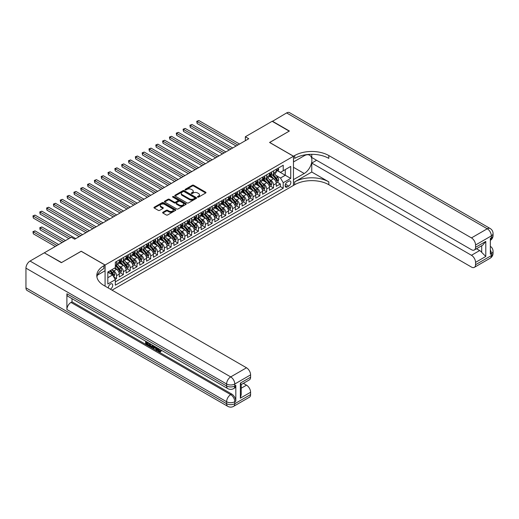 <?xml version="1.0" encoding="UTF-8"?>
<svg xmlns="http://www.w3.org/2000/svg" width="519" height="519" viewBox="0 0 519 519"><rect width="100%" height="100%" fill="white"/><g stroke="black" fill="none" stroke-linecap="round" stroke-linejoin="round"><path stroke-width="0.78" d="M197.655 197.097A0.662 0.383 0 0 0 198.595 197.097L205.712 192.984A0.947 0.545 0 0 0 205.991 192.601A0.947 0.545 0 0 0 205.712 192.212L193.652 185.251A0.947 0.545 0 0 0 192.309 185.251L185.192 189.357A0.662 0.383 0 0 0 186.133 189.902L187.054 189.37A3.03 1.752 0 0 1 191.342 189.37L192.348 189.948A3.03 1.752 0 0 1 193.237 191.187A3.03 1.752 0 0 1 192.348 192.426L191.427 192.958A0.662 0.383 0 0 0 192.361 193.496L193.282 192.964A3.03 1.752 0 0 1 197.57 192.964L198.576 193.548A3.03 1.752 0 0 1 199.465 194.781A3.03 1.752 0 0 1 198.576 196.02L197.655 196.552A0.662 0.383 0 0 0 197.655 197.097L197.655 196.552M110.333 289.167A3.088 1.784 120 0 0 110.547 289.051A3.088 1.784 120 0 0 112.565 286.332A3.088 1.784 120 0 0 112.091 283.854A3.088 1.784 120 0 0 110.547 284.01A3.088 1.784 120 0 0 108.374 288.032M162.901 212.245A0.947 0.545 0 0 0 162.622 212.634A0.947 0.545 0 0 0 162.901 213.024L166.288 214.976A0.947 0.545 0 0 0 167.624 214.976L175.532 210.409A0.947 0.545 0 0 0 175.805 210.02A0.947 0.545 0 0 0 175.532 209.637L163.472 202.676A0.947 0.545 0 0 0 162.129 202.676L154.227 207.237A0.947 0.545 0 0 0 153.948 207.626A0.947 0.545 0 0 0 154.227 208.009L158.314 210.37A0.947 0.545 0 0 0 159.651 210.37L163.037 208.417A0.947 0.545 0 0 0 163.316 208.028A0.947 0.545 0 0 0 163.037 207.645L161.007 206.471A2.537 1.466 0 0 1 160.267 205.44A2.537 1.466 0 0 1 161.831 204.09A2.537 1.466 0 0 1 164.594 204.402L172.535 208.988A2.537 1.466 0 0 1 173.275 210.02A2.537 1.466 0 0 1 171.711 211.376A2.537 1.466 0 0 1 168.947 211.058L167.624 210.292A0.947 0.545 0 0 0 166.288 210.292L162.901 212.245L162.901 213.024L166.288 211.084L166.288 210.292M81.198 251.306L61.579 262.556L44.517 252.941M81.198 251.222L105.085 265.014L293.462 156.258L293.462 185.419L112.052 290.153M44.517 252.701L71.304 237.235L74.717 239.207L248.757 138.722L245.344 136.757L272.131 121.29L289.193 131.138L269.575 142.472L293.462 156.258M187.119 202.942A0.947 0.545 0 0 0 188.462 202.942L196.364 198.381A0.947 0.545 0 0 0 196.643 197.992A0.947 0.545 0 0 0 196.364 197.609L184.303 190.648A0.947 0.545 0 0 0 182.967 190.648L175.059 195.209A0.947 0.545 0 0 0 174.786 195.598A0.947 0.545 0 0 0 175.059 195.981L187.119 202.942M173.015 197.239A0.662 0.383 0 0 1 173.69 197.33L185.938 204.402L178.043 208.962A0.947 0.545 0 0 1 176.7 208.962L164.646 201.995L168.026 200.062L168.026 199.27L164.646 201.223A0.947 0.545 0 0 0 164.367 201.612A0.947 0.545 0 0 0 164.646 201.995L164.646 201.223M168.026 200.062A0.947 0.545 0 0 1 169.369 200.062L169.369 199.27A0.947 0.545 0 0 0 168.026 199.27M169.369 199.27L174.254 202.092A0.947 0.545 0 0 0 175.597 202.092L177.842 200.801A0.947 0.545 0 0 0 178.121 200.412A0.947 0.545 0 0 0 177.842 200.023L172.749 197.084A0.662 0.383 0 0 1 173.69 196.545L185.945 203.623A0.947 0.545 0 0 1 186.224 204.006A0.947 0.545 0 0 1 185.945 204.395L185.945 203.623M115.14 279.352L116.554 278.534L113.719 276.899M112.11 269.938L113.823 270.924A3.86 2.232 60 0 1 116.554 275.654L119.286 274.077L119.286 276.958L123.379 274.59L120.272 272.799M118.935 266L120.648 266.987A3.86 2.232 60 0 1 123.379 271.716L126.111 270.139L126.111 273.013L130.204 270.652L127.097 268.861M125.76 262.056L127.473 263.049A3.86 2.232 60 0 1 130.204 267.778L132.935 266.202L132.935 269.076L137.029 266.714L133.921 264.917M132.585 258.118L134.298 259.104A3.86 2.232 60 0 1 137.029 263.834L139.76 262.257L139.76 265.138L143.854 262.77L140.746 260.979M139.41 254.174L141.123 255.166A3.86 2.232 60 0 1 143.854 259.896L146.585 258.319L146.585 261.193L150.679 258.832L147.571 257.035M146.235 250.236L147.947 251.222A3.86 2.232 60 0 1 150.679 255.951L153.41 254.375L153.41 257.255L157.504 254.887L154.396 253.097M153.06 246.298L154.772 247.284A3.86 2.232 60 0 1 157.504 252.013L160.235 250.437L160.235 253.311L164.328 250.949L161.221 249.159M159.884 242.354L161.597 243.346A3.86 2.232 60 0 1 164.328 248.076L167.06 246.499L167.06 249.373L171.153 247.012L168.046 245.215M166.709 238.416L168.422 239.402A3.86 2.232 60 0 1 171.153 244.131L173.884 242.555L173.884 245.435L177.978 243.067L174.871 241.277M173.534 234.471L175.247 235.464A3.86 2.232 60 0 1 177.978 240.193L180.709 238.617L180.709 241.491L184.803 239.129L181.702 237.332M180.359 230.533L182.072 231.526A3.86 2.232 60 0 1 184.803 236.249L187.534 234.672L187.534 237.553L191.628 235.185L188.527 233.394M187.184 226.595L188.897 227.582A3.86 2.232 60 0 1 191.628 232.311L194.359 230.734L194.359 233.608L198.453 231.247L195.352 229.456M194.009 222.651L195.721 223.644A3.86 2.232 60 0 1 198.453 228.373L201.184 226.797L201.184 229.67L205.277 227.309L202.176 225.512M200.834 218.713L202.553 219.699A3.86 2.232 60 0 1 205.277 224.429L208.009 222.852L208.009 225.733L212.102 223.365L209.001 221.574M207.658 214.769L209.378 215.761A3.86 2.232 60 0 1 212.102 220.491L214.834 218.914L214.834 221.788L218.927 219.427L215.826 217.636M214.483 210.831L216.202 211.823A3.86 2.232 60 0 1 218.927 216.546L221.658 214.976L221.658 217.85L225.752 215.482L222.651 213.692M221.308 206.893L223.027 207.879A3.86 2.232 60 0 1 225.752 212.608L228.483 211.032L228.483 213.912L232.577 211.544L229.476 209.754M228.139 202.948L229.852 203.941A3.86 2.232 60 0 1 232.577 208.67L235.308 207.094L235.308 209.968L239.408 207.606L236.301 205.809M234.964 199.011L236.677 199.997A3.86 2.232 60 0 1 239.408 204.726L242.133 203.15L242.133 206.03L246.233 203.662L243.126 201.872M241.789 195.073L243.502 196.059A3.86 2.232 60 0 1 246.233 200.788L248.958 199.212L248.958 202.086L253.058 199.724L249.95 197.934M248.614 191.128L250.327 192.121A3.86 2.232 60 0 1 253.058 196.85L255.783 195.274L255.783 198.148L259.883 195.786L256.775 193.989M255.439 187.19L257.152 188.176A3.86 2.232 60 0 1 259.883 192.906L262.608 191.329L262.608 194.21L266.708 191.842L263.6 190.051M262.264 183.246L263.976 184.239A3.86 2.232 60 0 1 266.708 188.968L269.432 187.391L269.432 190.265L273.532 187.904L273.532 185.024A3.86 2.232 -120 0 0 270.801 180.294L269.089 179.308M270.425 186.107L273.532 187.904M119.286 274.077A3.86 2.232 -120 0 0 116.554 269.348L114.504 268.167M126.111 270.139A3.86 2.232 -120 0 0 123.379 265.41L119.156 262.971M132.935 266.202A3.86 2.232 -120 0 0 130.204 261.472L125.981 259.033M139.76 262.257A3.86 2.232 -120 0 0 137.029 257.528L132.806 255.095M146.585 258.319A3.86 2.232 -120 0 0 143.854 253.59L139.63 251.151M153.41 254.375A3.86 2.232 -120 0 0 150.679 249.652L146.455 247.213M160.235 250.437A3.86 2.232 -120 0 0 157.504 245.708L153.28 243.275M167.06 246.499A3.86 2.232 -120 0 0 164.328 241.77L160.105 239.33M173.884 242.555A3.86 2.232 -120 0 0 171.153 237.825L166.936 235.392M180.709 238.617A3.86 2.232 -120 0 0 177.978 233.887L173.761 231.448M187.534 234.672A3.86 2.232 -120 0 0 184.803 229.949L180.586 227.51M194.359 230.734A3.86 2.232 -120 0 0 191.628 226.005L187.411 223.572M201.184 226.797A3.86 2.232 -120 0 0 198.453 222.067L194.236 219.628M208.009 222.852A3.86 2.232 -120 0 0 205.277 218.123L201.061 215.69M214.834 218.914A3.86 2.232 -120 0 0 212.102 214.185L207.885 211.746M221.658 214.976A3.86 2.232 -120 0 0 218.927 210.247L214.71 207.808M228.483 211.032A3.86 2.232 -120 0 0 225.752 206.303L221.535 203.87M235.308 207.094A3.86 2.232 -120 0 0 232.577 202.365L228.36 199.925M242.133 203.15A3.86 2.232 -120 0 0 239.408 198.42L235.185 195.987M248.958 199.212A3.86 2.232 -120 0 0 246.233 194.482L242.01 192.043M255.783 195.274A3.86 2.232 -120 0 0 253.058 190.544L248.835 188.105M262.608 191.329A3.86 2.232 -120 0 0 259.883 186.6L255.659 184.167M269.432 187.391A3.86 2.232 -120 0 0 266.708 182.662L262.484 180.223M288.752 181.202L287.247 182.072A2.991 1.726 120 0 0 285.294 184.706A2.991 1.726 120 0 0 285.755 187.106A2.991 1.726 120 0 0 287.247 186.957L288.752 186.087A2.991 1.726 120 0 0 290.705 183.454A2.991 1.726 120 0 0 290.244 181.053A2.991 1.726 120 0 0 288.752 181.202M105.085 286.138L105.085 265.014M107.816 277.704L112.597 274.947L115.322 279.676L115.322 285.191L283.225 188.254L283.225 182.74L280.494 178.011L275.913 175.37M115.322 279.676L107.816 284.01L107.816 272.027L115.322 267.694L115.322 262.179L283.225 165.243L283.225 170.764L290.731 166.424L290.731 178.406L283.225 182.74M120.616 261.291L120.648 261.31A3.86 2.232 60 0 0 122.581 261.505L125.306 259.928A3.86 2.232 -120 0 0 126.111 258.157L126.111 255.951M127.44 257.353L127.473 257.372A3.86 2.232 60 0 0 129.406 257.56L132.131 255.99A3.86 2.232 -120 0 0 132.935 254.219L132.935 252.013M134.265 253.408L134.298 253.434A3.86 2.232 60 0 0 136.231 253.622L138.956 252.046A3.86 2.232 -120 0 0 139.76 250.281L139.76 248.076M141.09 249.47L141.123 249.49A3.86 2.232 60 0 0 143.056 249.684L145.787 248.108A3.86 2.232 -120 0 0 146.585 246.337L146.585 244.131M147.915 245.532L147.947 245.552A3.86 2.232 60 0 0 149.881 245.74L152.612 244.164A3.86 2.232 -120 0 0 153.41 242.399L153.41 240.193M154.74 241.588L154.772 241.607A3.86 2.232 60 0 0 156.706 241.802L159.437 240.226A3.86 2.232 -120 0 0 160.235 238.461L160.235 236.249M161.565 237.65L161.597 237.67A3.86 2.232 60 0 0 163.53 237.864L166.262 236.288A3.86 2.232 -120 0 0 167.06 234.517L167.06 232.311M168.39 233.706L168.422 233.732A3.86 2.232 60 0 0 170.355 233.92L173.087 232.343A3.86 2.232 -120 0 0 173.884 230.579L173.884 228.373M175.214 229.768L175.247 229.787A3.86 2.232 60 0 0 177.18 229.982L179.911 228.405A3.86 2.232 -120 0 0 180.709 226.634L180.709 224.429M182.039 225.83L182.072 225.849A3.86 2.232 60 0 0 184.005 226.037L186.736 224.461A3.86 2.232 -120 0 0 187.534 222.696L187.534 220.491M188.864 221.885L188.897 221.911A3.86 2.232 60 0 0 190.83 222.1L193.561 220.523A3.86 2.232 -120 0 0 194.359 218.758L194.359 216.546M195.689 217.948L195.721 217.967A3.86 2.232 60 0 0 197.655 218.162L200.386 216.585A3.86 2.232 -120 0 0 201.184 214.814L201.184 212.608M202.514 214.01L202.553 214.029A3.86 2.232 60 0 0 204.48 214.217L207.211 212.641A3.86 2.232 -120 0 0 208.009 210.876L208.009 208.67M209.339 210.065L209.378 210.085A3.86 2.232 60 0 0 211.304 210.279L214.036 208.703A3.86 2.232 -120 0 0 214.834 206.932L214.834 204.726M216.163 206.127L216.202 206.147A3.86 2.232 60 0 0 218.129 206.335L220.86 204.758A3.86 2.232 -120 0 0 221.658 202.994L221.658 200.788M222.988 202.183L223.027 202.209A3.86 2.232 60 0 0 224.954 202.397L227.685 200.821A3.86 2.232 -120 0 0 228.483 199.056L228.483 196.844M229.813 198.245L229.852 198.264A3.86 2.232 60 0 0 231.779 198.459L234.51 196.883A3.86 2.232 -120 0 0 235.308 195.112L235.308 192.906M236.638 194.307L236.677 194.327A3.86 2.232 60 0 0 238.604 194.515L241.335 192.938A3.86 2.232 -120 0 0 242.133 191.174L242.133 188.968M243.463 190.363L243.502 190.382A3.86 2.232 60 0 0 245.429 190.577L248.16 189A3.86 2.232 -120 0 0 248.958 187.229L248.958 185.024M250.288 186.425L250.327 186.444A3.86 2.232 60 0 0 252.253 186.632L254.985 185.062A3.86 2.232 -120 0 0 255.783 183.291L255.783 181.086M257.113 182.48L257.152 182.506A3.86 2.232 60 0 0 259.078 182.694L261.81 181.118A3.86 2.232 -120 0 0 262.608 179.353L262.608 177.148M263.937 178.542L263.976 178.562A3.86 2.232 60 0 0 265.903 178.757L268.634 177.18A3.86 2.232 -120 0 0 269.432 175.409L269.432 173.203M115.322 281.882L280.357 186.6L280.357 183.96L276.264 186.327L276.264 183.447A3.86 2.232 -120 0 0 273.532 178.724L269.309 176.285M270.762 174.605L270.801 174.624A3.86 2.232 -120 0 0 272.728 174.812A3.86 2.232 -120 0 0 273.532 173.048L273.532 170.842M272.728 174.812L275.459 173.236A3.86 2.232 -120 0 0 276.264 171.471L276.264 169.265M116.554 261.472L116.554 263.678A3.86 2.232 60 0 1 115.756 265.443A3.86 2.232 60 0 1 115.322 265.598M115.756 265.443L118.481 263.866A3.86 2.232 -120 0 0 119.286 262.101L119.286 259.896M123.379 257.528L123.379 259.734A3.86 2.232 60 0 1 122.581 261.505M130.204 253.59L130.204 255.796A3.86 2.232 60 0 1 129.406 257.56M137.029 249.652L137.029 251.858A3.86 2.232 60 0 1 136.231 253.622M143.854 245.708L143.854 247.913A3.86 2.232 60 0 1 143.056 249.684M150.679 241.77L150.679 243.975A3.86 2.232 60 0 1 149.881 245.74M157.504 237.825L157.504 240.031A3.86 2.232 60 0 1 156.706 241.802M164.328 233.887L164.328 236.093A3.86 2.232 60 0 1 163.53 237.864M171.153 229.949L171.153 232.155A3.86 2.232 60 0 1 170.355 233.92M177.978 226.005L177.978 228.211A3.86 2.232 60 0 1 177.18 229.982M184.803 222.067L184.803 224.273A3.86 2.232 60 0 1 184.005 226.037M191.628 218.123L191.628 220.335A3.86 2.232 60 0 1 190.83 222.1M198.453 214.185L198.453 216.391A3.86 2.232 60 0 1 197.655 218.162M205.277 210.247L205.277 212.453A3.86 2.232 60 0 1 204.48 214.217M212.102 206.303L212.102 208.508A3.86 2.232 60 0 1 211.304 210.279M218.927 202.365L218.927 204.57A3.86 2.232 60 0 1 218.129 206.335M225.752 198.42L225.752 200.632A3.86 2.232 60 0 1 224.954 202.397M232.577 194.482L232.577 196.688A3.86 2.232 60 0 1 231.779 198.459M239.408 190.544L239.408 192.75A3.86 2.232 60 0 1 238.604 194.515M246.233 186.6L246.233 188.806A3.86 2.232 60 0 1 245.429 190.577M253.058 182.662L253.058 184.868A3.86 2.232 60 0 1 252.253 186.632M259.883 178.718L259.883 180.93A3.86 2.232 60 0 1 259.078 182.694M266.708 174.78L266.708 176.985A3.86 2.232 60 0 1 265.903 178.757M266.708 188.968L266.708 191.842M259.883 192.906L259.883 195.786M253.058 196.85L253.058 199.724M246.233 200.788L246.233 203.662M239.408 204.726L239.408 207.606M232.577 208.67L232.577 211.544M225.752 212.608L225.752 215.482M218.927 216.546L218.927 219.427M212.102 220.491L212.102 223.365M205.277 224.429L205.277 227.309M198.453 228.373L198.453 231.247M191.628 232.311L191.628 235.185M184.803 236.249L184.803 239.129M177.978 240.193L177.978 243.067M171.153 244.131L171.153 247.012M164.328 248.076L164.328 250.949M157.504 252.013L157.504 254.887M150.679 255.951L150.679 258.832M143.854 259.896L143.854 262.77M137.029 263.834L137.029 266.714M130.204 267.778L130.204 270.652M123.379 271.716L123.379 274.59M116.554 275.654L116.554 278.534M112.597 274.947L107.816 272.19M280.494 178.011L285.268 175.253L285.268 169.577L290.731 166.424M277.451 170.738L290.731 178.406M277.587 170.66L280.494 172.34L283.225 170.764M245.344 136.757L245.344 140.694M277.25 182.169L280.357 183.96M280.357 186.6L283.225 188.254M197.921 197.188L198.576 196.811A3.03 1.752 0 0 0 199.465 195.572L199.465 194.781M193.237 191.187L193.237 191.972A3.03 1.752 0 0 1 192.348 193.211L191.686 193.593M205.699 192.99L193.652 186.036A0.947 0.545 0 0 0 192.309 186.036L185.458 189.993M196.351 198.388L184.303 191.433A0.947 0.545 0 0 0 182.967 191.433L175.072 195.987L175.059 195.209M194.69 198.264A0.662 0.383 0 0 0 194.69 197.726L184.102 191.615A0.662 0.383 0 0 0 183.168 191.615L182.195 192.173A3.03 1.752 0 0 0 181.306 193.412A3.03 1.752 0 0 0 182.195 194.651L189.429 198.822A3.03 1.752 0 0 0 193.717 198.822L194.69 198.264L194.69 199.056A0.662 0.383 0 0 0 194.885 198.783L194.885 197.992M181.306 193.412L181.306 194.197A3.03 1.752 0 0 0 182.195 195.436L182.195 194.651M194.69 199.056L193.717 199.614A3.03 1.752 0 0 1 189.429 199.614L182.195 195.436M169.369 200.062L174.254 202.884A0.947 0.545 0 0 0 175.597 202.884L177.842 201.586A0.947 0.545 0 0 0 178.121 201.197L178.121 200.412M179.334 205.024A2.537 1.466 0 0 0 182.091 205.342A2.537 1.466 0 0 0 183.661 203.986A2.537 1.466 0 0 0 182.915 202.955L180.119 201.34A0.947 0.545 0 0 0 178.783 201.34L176.538 202.637A0.947 0.545 0 0 0 176.259 203.02A0.947 0.545 0 0 0 176.538 203.409L179.334 205.024L179.334 205.809A2.537 1.466 0 0 0 182.091 206.127A2.537 1.466 0 0 0 183.661 204.778L183.661 203.986M176.259 203.02L176.259 203.811A0.947 0.545 0 0 0 176.538 204.194L176.538 203.409M179.334 205.809L176.538 204.194M173.275 210.02L173.275 210.811A2.537 1.466 0 0 1 171.711 212.161A2.537 1.466 0 0 1 168.947 211.843L167.624 211.084A0.947 0.545 0 0 0 166.288 211.084M160.267 205.44L160.267 206.225A2.537 1.466 0 0 0 161.007 207.263L161.007 206.471M163.037 207.645L163.037 208.417L161.007 207.263M175.532 209.637L175.532 210.409L163.472 203.461A0.947 0.545 0 0 0 162.129 203.461L154.24 208.022L154.227 207.237M276.205 182.772L277.97 181.754L278.651 179.788A2.556 1.479 -120 0 0 277.652 177.381L274.532 173.774M273.909 178.971L270.347 174.845M271.885 177.77L269.815 175.377A6.131 3.536 -120 0 0 269.621 175.163M197.123 139.261L222.476 153.896L183.473 131.378L183.473 129.406L185.179 128.42L225.888 151.924M272.384 174.955L275.537 178.607A2.556 1.479 60 0 1 276.452 180.365L277.269 179.892A2.556 1.479 -120 0 0 276.355 178.134L273.241 174.52M272.566 174.897L275.959 178.815A1.304 0.753 60 0 1 276.283 179.327L277.269 179.892M278.067 168.221L278.651 169.226A2.556 1.479 60 0 1 278.119 170.355L276.822 171.108A2.556 1.479 -120 0 0 277.269 170.517L277.217 170.29M237.838 145.028L197.123 121.524L198.829 120.538L239.544 144.042M276.348 171.225L276.355 171.225A2.556 1.479 -120 0 0 276.822 171.108M276.938 170.323L277.269 170.517L276.452 170.991A2.556 1.479 60 0 1 276.264 171.354M236.132 146.014L197.123 123.496L197.123 121.524L196.746 121.31L198.829 120.538M197.123 123.496L196.746 121.31M272.339 121.407L286.598 112.934L487.257 228.782A5.793 3.341 120 0 1 490.157 228.496A5.793 5.793 0 0 1 493.05 233.511A5.793 3.341 180 0 1 491.357 235.879L475.553 245A5.793 3.341 -120 0 0 471.46 237.903L487.257 228.782A5.793 3.341 60 0 1 491.357 235.879L491.357 237.845L490.332 238.435L490.332 254.2L491.357 253.609L491.357 255.582A5.793 3.341 60 0 1 490.157 258.228L474.353 267.35A5.793 3.341 -120 0 0 475.553 264.703L491.357 255.582A5.793 3.341 0 0 0 493.05 253.214A5.793 5.793 0 0 1 490.157 258.228M272.339 121.174L289.401 131.022L269.64 142.511M293.462 179.626L304.212 173.502A10.86 6.267 120 0 0 311.303 163.933A10.86 6.267 120 0 0 309.642 155.233A10.86 6.267 120 0 0 304.212 155.765L293.527 161.934L293.527 156.219L294.688 155.551A24.134 13.929 180 0 1 328.812 155.551L471.46 237.903M293.527 179.665L293.527 185.38L294.688 184.712A24.134 13.929 180 0 1 328.812 184.712L471.46 267.064A5.793 3.341 -120 0 0 474.353 267.35M311.75 172.023L294.688 181.871A24.134 13.929 180 0 1 328.812 181.871L311.75 172.023L311.75 163.076L316.596 160.28M311.75 154.305L311.75 157.484L471.46 249.691A5.793 3.341 -120 0 0 474.353 249.976A5.793 3.341 -120 0 0 475.553 247.323L485.79 241.413L485.79 256.464L481.697 252.37L481.697 245.734M485.79 256.464L475.553 262.374L475.553 264.703M475.553 262.374A5.793 3.341 -120 0 0 471.46 255.283L479.647 250.554A5.793 3.341 60 0 1 481.697 252.37M311.75 163.076L471.46 255.283M286.598 112.934A5.793 3.341 -60 0 1 289.498 112.649L490.157 228.496M269.64 142.427L293.527 156.219M475.553 245L475.553 247.323M476.5 248.737L479.647 250.554M294.688 155.551L294.688 158.386A24.134 13.929 180 0 1 328.812 158.386L328.812 155.551M474.353 249.976L482.728 245.143L485.79 241.413M158.198 348.405L159.943 351.22M157.711 348.145L158.918 351.369L159.716 351.467L160.618 350.533L161.195 351.019L160.163 352.103L158.976 351.947L157.121 347.808M154.37 347.769L153.559 348.762L152.943 348.405L153.981 345.998M156.576 347.496L157.393 350.344L156.848 350.656L156.238 350.306L155.771 348.58L154.026 347.574L153.559 348.762M146.754 342.65L146.754 343.656L149.167 345.051L149.167 345.596L148.622 345.907L145.631 344.181L145.631 341.178M148.908 343.065L148.363 343.578L146.209 342.332L146.209 343.967L146.754 343.656M66.899 293.76L226.608 385.967A5.793 3.341 120 0 0 227.809 388.621L68.099 296.414A5.793 3.341 -60 0 1 66.899 293.76L66.899 309.525A5.793 3.341 -60 0 1 70.993 302.434L72.018 301.837L231.727 394.044A5.793 3.341 60 0 1 235.821 401.142L235.821 385.377A5.793 3.341 60 0 1 234.62 388.03L233.602 388.621A5.793 3.341 -120 0 0 234.796 385.967L235.821 385.377M72.018 301.837L72.018 298.678M153.319 345.615L152.748 347.159L150.88 347.211L149.414 346.361L149.414 343.357M61.372 262.672L81.133 251.267L105.02 265.053L103.858 265.728A24.134 13.929 -0 0 0 96.793 275.576A24.134 13.929 -0 0 0 103.858 285.431L246.506 367.783A5.793 3.341 60 0 1 250.599 374.874L234.796 383.995L234.796 385.967A5.793 3.341 -0 0 1 226.608 385.967L226.608 383.995L25.95 268.148A5.793 3.341 -60 0 1 30.044 261.057L44.31 252.818L61.372 262.672M105.02 265.053L105.02 270.769L97.475 275.128M240.362 383.113L241.212 384.391L241.212 394.518L240.362 398.164L240.362 383.113L250.599 377.203L250.599 374.874M250.599 377.203A5.793 3.341 60 0 1 249.399 379.85L241.212 384.579M25.95 287.85L226.608 403.698A5.793 3.341 120 0 0 227.809 406.351L27.15 290.504A5.793 3.341 -60 0 1 25.95 287.85L25.95 268.148M243.353 383.34L246.506 385.163A5.793 3.341 60 0 1 250.599 392.254L240.362 398.164M235.821 401.142L234.796 401.732L234.796 403.698L250.599 394.576L250.599 392.254M250.599 394.576A5.793 3.341 60 0 1 249.399 397.23L233.602 406.351A5.793 3.341 -120 0 0 234.796 403.698A5.793 3.341 -0 0 1 226.608 403.698L226.608 401.732L66.899 309.525M103.858 265.728L103.858 268.563A24.134 13.929 -0 0 0 96.917 276.997M146.209 343.967L148.622 345.362L149.167 345.051M148.622 345.362L148.622 345.907M146.209 341.508L148.603 342.89M148.363 343.027L148.363 343.578M152.729 345.271L152.203 347.477M149.991 343.688L149.991 346.154L151.801 346.861L152.151 344.94M152.774 345.914L153.306 345.609M150.536 344.006L150.536 345.836L152.346 346.549M149.991 346.154L150.536 345.836M150.834 346.64L151.379 346.322M155.817 347.055L156.848 350.656M154.519 346.309L154.201 347.127L155.596 347.938L155.272 346.744M154.863 346.504L155.395 347.185M154.201 347.127L154.746 346.815M158.918 351.369L159.469 351.052M157.653 348.723L158.178 348.418M160.066 350.85L160.643 351.337L161.195 351.019M160.643 351.337L160.163 352.103M269.38 186.717L271.145 185.698L271.826 183.726A2.556 1.479 -120 0 0 270.827 181.326L267.707 177.712M267.084 182.909L263.522 178.783M265.06 181.708L262.99 179.315A6.131 3.536 -120 0 0 262.796 179.1M190.298 143.199L215.651 157.834L176.648 135.316L176.648 133.344L178.354 132.364L219.063 155.869M265.559 178.893L268.712 182.545A2.556 1.479 60 0 1 269.627 184.31L270.444 183.836A2.556 1.479 -120 0 0 269.53 182.072L266.416 178.465M265.741 178.834L269.134 182.759A1.304 0.753 60 0 1 269.458 183.265L270.444 183.836M262.556 190.655L264.314 189.636L265.001 187.664A2.556 1.479 -120 0 0 264.002 185.264L260.882 181.656M260.259 186.853L256.697 182.727M258.228 185.653L256.165 183.252A6.131 3.536 -120 0 0 255.971 183.045M183.473 147.137L208.826 161.779L169.823 139.261L169.823 137.288L171.529 136.302L212.239 159.807M258.734 182.831L261.887 186.483A2.556 1.479 60 0 1 262.802 188.248L263.62 187.774A2.556 1.479 -120 0 0 262.705 186.01L259.591 182.403M258.916 182.772L262.309 186.697A1.304 0.753 60 0 1 262.633 187.21L263.62 187.774M255.731 194.593L257.489 193.574L258.177 191.608A2.556 1.479 -120 0 0 257.177 189.201L254.057 185.594M253.434 190.791L249.873 186.665M251.404 189.591L249.341 187.197A6.131 3.536 -120 0 0 249.146 186.983M176.648 151.081L202.001 165.717L162.998 143.199L162.998 141.226L164.705 140.24L205.414 163.745M251.91 186.775L255.063 190.428A2.556 1.479 60 0 1 255.971 192.186L256.795 191.712A2.556 1.479 -120 0 0 255.88 189.954L252.759 186.34M252.091 186.717L255.484 190.642A1.304 0.753 60 0 1 255.809 191.148L256.795 191.712M248.906 198.537L250.664 197.518L251.352 195.546A2.556 1.479 -120 0 0 250.353 193.146L247.232 189.532M246.609 194.735L243.048 190.603M244.579 193.529L242.516 191.135A6.131 3.536 -120 0 0 242.321 190.921M169.823 155.019L195.176 169.661L156.174 147.137L156.174 145.171L157.88 144.185L198.589 167.689M245.085 190.713L248.238 194.366A2.556 1.479 60 0 1 249.146 196.13L249.97 195.657A2.556 1.479 -120 0 0 249.055 193.892L245.935 190.285M245.266 190.655L248.659 194.58A1.304 0.753 60 0 1 248.984 195.086L249.97 195.657M271.242 172.159L271.826 173.164A2.556 1.479 60 0 1 271.294 174.3L269.997 175.046A2.556 1.479 -120 0 0 270.444 174.455L270.393 174.228M231.013 148.972L190.298 125.468L192.004 124.482L232.72 147.986M269.523 175.163L269.53 175.163A2.556 1.479 -120 0 0 269.997 175.046M270.114 174.267L270.444 174.455L269.627 174.929A2.556 1.479 60 0 1 269.432 175.292M229.301 149.959L190.298 127.434L190.298 125.468L189.922 125.248L192.004 124.482M190.298 127.434L189.922 125.248M264.418 176.103L265.001 177.102A2.556 1.479 60 0 1 264.469 178.238L263.172 178.984A2.556 1.479 -120 0 0 263.62 178.393L263.561 178.173M224.182 152.91L183.097 129.192L185.179 128.42M262.698 179.107L262.705 179.107A2.556 1.479 -120 0 0 263.172 178.984M263.289 178.205L263.62 178.393L262.802 178.867A2.556 1.479 60 0 1 262.608 179.23M183.473 131.378L183.097 129.192M257.593 180.041L258.177 181.047A2.556 1.479 60 0 1 257.645 182.175L256.347 182.928A2.556 1.479 -120 0 0 256.795 182.338L256.736 182.111M217.357 156.848L176.272 133.13L178.354 132.364M255.873 183.045L255.88 183.045A2.556 1.479 -120 0 0 256.347 182.928M256.464 182.143L256.795 182.338L255.971 182.811A2.556 1.479 60 0 1 255.783 183.175M176.648 135.316L176.272 133.13M250.768 183.979L251.352 184.985A2.556 1.479 60 0 1 250.82 186.12L249.522 186.866A2.556 1.479 -120 0 0 249.97 186.276L249.911 186.049M210.532 160.793L169.447 137.068L171.529 136.302M249.049 186.989L249.055 186.989A2.556 1.479 -120 0 0 249.522 186.866M249.639 186.087L249.97 186.276L249.146 186.749A2.556 1.479 60 0 1 248.958 187.112M169.823 139.261L169.447 137.068M242.075 202.475L243.839 201.456L244.52 199.484A2.556 1.479 -120 0 0 243.528 197.084L240.407 193.477M239.784 198.673L236.223 194.547M237.754 197.473L235.691 195.079A6.131 3.536 -120 0 0 235.496 194.865M162.998 158.957L188.352 173.599L149.349 151.081L149.349 149.109L151.055 148.123L191.764 171.627M238.26 194.657L241.413 198.31A2.556 1.479 60 0 1 242.321 200.068L243.145 199.594A2.556 1.479 -120 0 0 242.23 197.836L239.11 194.223M238.442 194.593L241.835 198.518A1.304 0.753 60 0 1 242.159 199.03L243.145 199.594M243.943 187.923L244.52 188.929A2.556 1.479 60 0 1 243.995 190.058L242.697 190.804A2.556 1.479 -120 0 0 243.145 190.22L243.087 189.993M203.708 164.731L162.622 141.012L164.705 140.24M242.217 190.927L242.23 190.927A2.556 1.479 -120 0 0 242.697 190.804M242.814 190.025L243.145 190.22L242.321 190.694A2.556 1.479 60 0 1 242.133 191.057M162.998 143.199L162.622 141.012M235.25 206.419L237.014 205.401L237.696 203.429A2.556 1.479 -120 0 0 236.703 201.028L233.582 197.415M232.96 202.611L229.398 198.485M230.929 201.411L228.86 199.017A6.131 3.536 -120 0 0 228.671 198.803M156.174 162.901L181.527 177.537L142.524 155.019L142.524 153.047L144.23 152.067L184.939 175.571M231.435 198.595L234.588 202.248A2.556 1.479 60 0 1 235.496 204.012L236.32 203.539A2.556 1.479 -120 0 0 235.405 201.774L232.285 198.167M231.617 198.537L235.01 202.462A1.304 0.753 60 0 1 235.334 202.968L236.32 203.539M237.118 191.861L237.696 192.867A2.556 1.479 60 0 1 237.17 193.996L235.873 194.748A2.556 1.479 -120 0 0 236.32 194.158L236.262 193.931M196.883 168.675L155.797 144.95L157.88 144.185M235.392 194.865L235.405 194.865A2.556 1.479 -120 0 0 235.873 194.748M235.989 193.97L236.32 194.158L235.496 194.631A2.556 1.479 60 0 1 235.308 194.995M156.174 147.137L155.797 144.95M228.425 210.357L230.189 209.339L230.871 207.366A2.556 1.479 -120 0 0 229.878 204.966L226.758 201.359M226.135 206.556L222.573 202.429M224.104 205.355L222.035 202.955A6.131 3.536 -120 0 0 221.847 202.741M149.349 166.839L174.702 181.481L135.699 158.957L135.699 156.991L137.405 156.005L178.114 179.509M224.61 202.533L227.763 206.186A2.556 1.479 60 0 1 228.671 207.95L229.495 207.477A2.556 1.479 -120 0 0 228.581 205.712L225.46 202.105M224.792 202.475L228.185 206.4A1.304 0.753 60 0 1 228.509 206.912L229.495 207.477M230.293 195.806L230.871 196.805A2.556 1.479 60 0 1 230.345 197.94L229.048 198.686A2.556 1.479 -120 0 0 229.495 198.096L229.437 197.869M190.058 172.613L148.972 148.895L151.055 148.123M228.568 198.809L228.581 198.809A2.556 1.479 -120 0 0 229.048 198.686M229.164 197.908L229.495 198.096L228.671 198.569A2.556 1.479 60 0 1 228.483 198.933M149.349 151.081L148.972 148.895M221.6 214.295L223.365 213.277L224.046 211.311A2.556 1.479 -120 0 0 223.053 208.904L219.933 205.297M219.31 210.493L215.742 206.367M217.279 209.293L215.21 206.899A6.131 3.536 -120 0 0 215.022 206.685M142.524 170.783L167.877 185.419L128.874 162.901L128.874 160.929L130.58 159.943L171.289 183.447M217.785 206.478L220.938 210.13A2.556 1.479 60 0 1 221.847 211.888L222.67 211.415A2.556 1.479 -120 0 0 221.756 209.657L218.635 206.043M217.967 206.419L221.36 210.338A1.304 0.753 60 0 1 221.684 210.85L222.67 211.415M223.468 199.744L224.046 200.749A2.556 1.479 60 0 1 223.52 201.878L222.223 202.631A2.556 1.479 -120 0 0 222.67 202.04L222.612 201.813M183.233 176.551L142.148 152.833L144.23 152.067M221.743 202.747L221.756 202.747A2.556 1.479 -120 0 0 222.223 202.631M222.34 201.846L222.67 202.04L221.847 202.514A2.556 1.479 60 0 1 221.658 202.877M142.524 155.019L142.148 152.833M214.775 218.239L216.54 217.221L217.221 215.249A2.556 1.479 -120 0 0 216.228 212.848L213.108 209.235M212.485 214.431L208.917 210.305M210.454 213.231L208.385 210.837A6.131 3.536 -120 0 0 208.197 210.623M135.699 174.721L161.052 189.357L122.049 166.839L122.049 164.873L123.756 163.887L164.465 187.391M210.954 210.416L214.113 214.068A2.556 1.479 60 0 1 215.022 215.833L215.839 215.359A2.556 1.479 -120 0 0 214.931 213.594L211.81 209.987M211.142 210.357L214.535 214.282A1.304 0.753 60 0 1 214.86 214.788L215.839 215.359M216.644 203.682L217.221 204.687A2.556 1.479 60 0 1 216.695 205.822L215.398 206.568A2.556 1.479 -120 0 0 215.839 205.978L215.787 205.751M176.408 180.495L135.323 156.77L137.405 156.005M214.918 206.685L214.931 206.685A2.556 1.479 -120 0 0 215.398 206.568M215.515 205.79L215.839 205.978L215.022 206.452A2.556 1.479 60 0 1 214.834 206.815M135.699 158.957L135.323 156.77M207.95 222.177L209.715 221.159L210.396 219.187A2.556 1.479 -120 0 0 209.404 216.786L206.283 213.179M205.66 218.376L202.092 214.25M203.63 217.176L201.56 214.782A6.131 3.536 -120 0 0 201.372 214.568M128.874 178.659L154.227 193.302L115.224 170.783L115.224 168.811L116.931 167.825L157.64 191.329M204.129 214.36L207.289 218.006A2.556 1.479 60 0 1 208.197 219.771L209.014 219.297A2.556 1.479 -120 0 0 208.106 217.539L204.986 213.925M204.317 214.295L207.704 218.22A1.304 0.753 60 0 1 208.035 218.733L209.014 219.297M209.819 207.626L210.396 208.632A2.556 1.479 60 0 1 209.871 209.76L208.573 210.506A2.556 1.479 -120 0 0 209.014 209.923L208.962 209.695M169.583 184.433L128.498 160.715L130.58 159.943M208.093 210.63L208.106 210.63A2.556 1.479 -120 0 0 208.573 210.506M208.69 209.728L209.014 209.923L208.197 210.39A2.556 1.479 60 0 1 208.009 210.759M128.874 162.901L128.498 160.715M201.125 226.115L202.89 225.103L203.571 223.131A2.556 1.479 -120 0 0 202.579 220.731L199.458 217.117M198.835 222.314L195.267 218.188M196.805 221.113L194.735 218.72A6.131 3.536 -120 0 0 194.547 218.505M122.049 182.604L147.402 197.239L108.4 174.721L108.4 172.749L110.106 171.763L150.815 195.274M197.304 218.298L200.464 221.95A2.556 1.479 60 0 1 201.372 223.708L202.189 223.241A2.556 1.479 -120 0 0 201.281 221.477L198.161 217.863M197.492 218.239L200.879 222.164A1.304 0.753 60 0 1 201.21 222.67L202.189 223.241M202.994 211.564L203.571 212.569A2.556 1.479 60 0 1 203.046 213.698L201.748 214.451A2.556 1.479 -120 0 0 202.189 213.86L202.138 213.633M162.758 188.378L121.673 164.653L123.756 163.887M201.268 214.568L201.281 214.568A2.556 1.479 -120 0 0 201.748 214.451M201.865 213.672L202.189 213.86L201.372 214.334A2.556 1.479 60 0 1 201.184 214.697M122.049 166.839L121.673 164.653M194.301 230.06L196.065 229.041L196.746 227.069A2.556 1.479 -120 0 0 195.754 224.669L192.633 221.055M192.011 226.258L188.442 222.132M189.98 225.051L187.91 222.657A6.131 3.536 -120 0 0 187.722 222.443M115.224 186.542L140.578 201.184L101.575 178.659L101.575 176.694L103.281 175.707L143.99 199.212M190.479 222.236L193.639 225.888A2.556 1.479 60 0 1 194.547 227.653L195.365 227.179A2.556 1.479 -120 0 0 194.456 225.415L191.336 221.808M190.668 222.177L194.054 226.102A1.304 0.753 60 0 1 194.385 226.615L195.365 227.179M196.169 215.502L196.746 216.507A2.556 1.479 60 0 1 196.221 217.643L194.923 218.389A2.556 1.479 -120 0 0 195.365 217.798L195.313 217.571M155.934 192.315L114.848 168.597L116.931 167.825M194.443 218.512L194.456 218.512A2.556 1.479 -120 0 0 194.923 218.389M195.034 217.61L195.365 217.798L194.547 218.272A2.556 1.479 60 0 1 194.359 218.635M115.224 170.783L114.848 168.597M187.476 233.998L189.24 232.979L189.922 231.013A2.556 1.479 -120 0 0 188.929 228.607L185.808 224.999M185.186 230.196L181.618 226.07M183.155 228.996L181.086 226.602A6.131 3.536 -120 0 0 180.897 226.388M108.4 190.486L133.753 205.122L94.75 182.604L94.75 180.631L96.456 179.645L137.165 203.15M183.655 226.18L186.814 229.833A2.556 1.479 60 0 1 187.722 231.591L188.54 231.117A2.556 1.479 -120 0 0 187.631 229.359L184.511 225.746M183.843 226.122L187.229 230.04A1.304 0.753 60 0 1 187.56 230.553L188.54 231.117M189.344 219.446L189.922 220.452A2.556 1.479 60 0 1 189.396 221.581L188.099 222.333A2.556 1.479 -120 0 0 188.54 221.743L188.488 221.516M149.109 196.253L108.023 172.535L110.106 171.763M187.619 222.45L187.631 222.45A2.556 1.479 -120 0 0 188.099 222.333M188.209 221.548L188.54 221.743L187.722 222.216A2.556 1.479 60 0 1 187.534 222.58M108.4 174.721L108.023 172.535M180.651 237.942L182.416 236.924L183.097 234.951A2.556 1.479 -120 0 0 182.104 232.551L178.984 228.937M178.361 234.134L174.793 230.008M176.33 232.934L174.261 230.54A6.131 3.536 -120 0 0 174.073 230.326M101.575 194.424L126.928 209.06L87.925 186.542L87.925 184.569L89.631 183.59L130.34 207.094M176.83 230.118L179.983 233.771A2.556 1.479 60 0 1 180.897 235.535L181.715 235.062A2.556 1.479 -120 0 0 180.807 233.297L177.686 229.69M177.018 230.06L180.404 233.985A1.304 0.753 60 0 1 180.735 234.491L181.715 235.062M182.519 223.384L183.097 224.39A2.556 1.479 60 0 1 182.571 225.525L181.274 226.271A2.556 1.479 -120 0 0 181.715 225.681L181.663 225.454M142.284 200.198L101.199 176.473L103.281 175.707M180.794 226.388L180.807 226.388A2.556 1.479 -120 0 0 181.274 226.271M181.384 225.493L181.715 225.681L180.897 226.154A2.556 1.479 60 0 1 180.709 226.518M101.575 178.659L101.199 176.473M173.826 241.88L175.591 240.861L176.272 238.889A2.556 1.479 -120 0 0 175.279 236.489L172.159 232.882M171.536 238.078L167.968 233.952M169.505 236.878L167.436 234.478A6.131 3.536 -120 0 0 167.248 234.27M94.75 198.362L120.103 213.004L81.094 190.486L81.094 188.514L82.8 187.528L123.516 211.032M170.005 234.063L173.158 237.708A2.556 1.479 60 0 1 174.073 239.473L174.89 239A2.556 1.479 -120 0 0 173.982 237.241L170.861 233.628M170.193 233.998L173.58 237.923A1.304 0.753 60 0 1 173.91 238.435L174.89 239M175.694 227.328L176.272 228.334A2.556 1.479 60 0 1 175.746 229.463L174.449 230.209A2.556 1.479 -120 0 0 174.89 229.625L174.838 229.398M135.459 204.136L94.374 180.417L96.456 179.645M173.969 230.332L173.982 230.332A2.556 1.479 -120 0 0 174.449 230.209M174.559 229.43L174.89 229.625L174.073 230.092A2.556 1.479 60 0 1 173.884 230.462M94.75 182.604L94.374 180.417M167.001 245.818L168.766 244.799L169.447 242.834A2.556 1.479 -120 0 0 168.454 240.433L165.334 236.82M164.711 242.016L161.143 237.89M162.681 240.816L160.611 238.422A6.131 3.536 -120 0 0 160.423 238.208M87.925 202.306L113.278 216.942L74.269 194.424L74.269 192.452L75.975 191.466L116.691 214.97M163.18 238L166.333 241.653A2.556 1.479 60 0 1 167.248 243.411L168.065 242.944A2.556 1.479 -120 0 0 167.157 241.179L164.036 237.566M163.368 237.942L166.755 241.867A1.304 0.753 60 0 1 167.086 242.373L168.065 242.944M168.87 231.266L169.447 232.272A2.556 1.479 60 0 1 168.915 233.401L167.624 234.153A2.556 1.479 -120 0 0 168.065 233.563L168.013 233.336M128.634 208.08L87.549 184.355L89.631 183.59M167.144 234.27L167.157 234.27A2.556 1.479 -120 0 0 167.624 234.153M167.734 233.375L168.065 233.563L167.248 234.037A2.556 1.479 60 0 1 167.06 234.4M87.925 186.542L87.549 184.355M160.176 249.762L161.941 248.744L162.622 246.772A2.556 1.479 -120 0 0 161.63 244.371L158.509 240.758M157.886 245.961L154.318 241.835M155.856 244.754L153.786 242.36A6.131 3.536 -120 0 0 153.598 242.146M81.094 206.244L106.453 220.886L67.444 198.362L67.444 196.396L69.15 195.41L109.866 218.914M156.355 241.938L159.508 245.591A2.556 1.479 60 0 1 160.423 247.355L161.24 246.882A2.556 1.479 -120 0 0 160.332 245.117L157.212 241.51M156.543 241.88L159.93 245.805A1.304 0.753 60 0 1 160.261 246.317L161.24 246.882M162.045 235.204L162.622 236.21A2.556 1.479 60 0 1 162.09 237.345L160.799 238.091A2.556 1.479 -120 0 0 161.24 237.501L161.188 237.274M121.809 212.018L80.724 188.293L82.8 187.528M160.319 238.215L160.332 238.215A2.556 1.479 -120 0 0 160.799 238.091M160.909 237.313L161.24 237.501L160.423 237.974A2.556 1.479 60 0 1 160.235 238.338M81.094 190.486L80.724 188.293M153.352 253.7L155.116 252.682L155.797 250.716A2.556 1.479 -120 0 0 154.798 248.309L151.684 244.702M151.055 249.899L147.493 245.772M149.031 248.698L146.961 246.304A6.131 3.536 -120 0 0 146.773 246.09M74.269 210.189L99.629 224.824L60.619 202.306L60.619 200.334L62.325 199.348L103.041 222.852M149.53 245.883L152.683 249.535A2.556 1.479 60 0 1 153.598 251.293L154.415 250.82A2.556 1.479 -120 0 0 153.507 249.062L150.387 245.448M149.719 245.824L153.105 249.743A1.304 0.753 60 0 1 153.436 250.255L154.415 250.82M155.22 239.149L155.797 240.154A2.556 1.479 60 0 1 155.265 241.283L153.968 242.036A2.556 1.479 -120 0 0 154.415 241.445L154.364 241.218M114.984 215.956L73.899 192.238L75.975 191.466M153.494 242.152L153.507 242.152A2.556 1.479 -120 0 0 153.968 242.036M154.085 241.251L154.415 241.445L153.598 241.919A2.556 1.479 60 0 1 153.41 242.282M74.269 194.424L73.899 192.238M146.527 257.645L148.291 256.626L148.972 254.654A2.556 1.479 -120 0 0 147.973 252.253L144.859 248.64M144.23 253.836L140.668 249.71M142.206 252.636L140.136 250.242A6.131 3.536 -120 0 0 139.948 250.028M67.444 214.126L92.804 228.762L53.794 206.244L53.794 204.272L55.501 203.292L96.216 226.797M142.706 249.821L145.858 253.473A2.556 1.479 60 0 1 146.773 255.238L147.591 254.764A2.556 1.479 -120 0 0 146.682 253L143.562 249.392M142.894 249.762L146.28 253.687A1.304 0.753 60 0 1 146.611 254.193L147.591 254.764M148.395 243.087L148.972 244.092A2.556 1.479 60 0 1 148.44 245.228L147.143 245.974A2.556 1.479 -120 0 0 147.591 245.383L147.539 245.156M108.16 219.9L67.074 196.176L69.15 195.41M146.669 246.09L146.682 246.09A2.556 1.479 -120 0 0 147.143 245.974M147.26 245.195L147.591 245.383L146.773 245.857A2.556 1.479 60 0 1 146.585 246.22M67.444 198.362L67.074 196.176M139.702 261.582L141.466 260.564L142.148 258.592A2.556 1.479 -120 0 0 141.149 256.191L138.035 252.584M137.405 257.781L133.844 253.655M135.381 256.581L133.312 254.18A6.131 3.536 -120 0 0 133.124 253.973M60.619 218.064L85.979 232.707L46.97 210.189L46.97 208.216L48.676 207.23L89.391 230.734M135.881 253.759L139.034 257.411A2.556 1.479 60 0 1 139.948 259.176L140.766 258.702A2.556 1.479 -120 0 0 139.851 256.937L136.737 253.33M136.069 253.7L139.455 257.625A1.304 0.753 60 0 1 139.786 258.138L140.766 258.702M141.57 247.031L142.128 248.004A2.556 1.479 60 0 1 141.616 249.165L140.318 249.911A2.556 1.479 -120 0 0 140.766 249.321L140.714 249.101M101.335 223.838L60.243 200.12L62.325 199.348M139.845 250.035L139.851 250.035A2.556 1.479 -120 0 0 140.318 249.911M140.435 249.133L140.766 249.321L139.948 249.795A2.556 1.479 60 0 1 139.76 250.158M60.619 202.306L60.243 200.12M132.877 265.52L134.642 264.502L135.323 262.536A2.556 1.479 -120 0 0 134.324 260.129L131.21 256.522M130.58 261.719L127.019 257.593M128.556 260.519L126.487 258.125A6.131 3.536 -120 0 0 126.299 257.911M53.794 222.009L79.154 236.645L40.145 214.126L40.145 212.154L41.851 211.168L82.566 234.672M129.056 257.703L132.209 261.355A2.556 1.479 60 0 1 133.124 263.114L133.941 262.64A2.556 1.479 -120 0 0 133.026 260.882L129.912 257.268M129.244 257.645L132.63 261.57A1.304 0.753 60 0 1 132.961 262.076L133.941 262.64M134.739 250.969L135.323 251.975A2.556 1.479 60 0 1 134.791 253.103L133.493 253.856A2.556 1.479 -120 0 0 133.941 253.266L133.889 253.038M94.51 227.776L53.418 204.058L55.501 203.292M133.02 253.973L133.026 253.973A2.556 1.479 -120 0 0 133.493 253.856M133.61 253.071L133.941 253.266L133.124 253.739A2.556 1.479 60 0 1 132.935 254.102M53.794 206.244L53.418 204.058M126.052 269.465L127.817 268.446L128.498 266.474A2.556 1.479 -120 0 0 127.499 264.074L124.385 260.46M123.756 265.663L120.194 261.531M121.731 264.456L119.662 262.063A6.131 3.536 -120 0 0 119.474 261.848M46.97 225.947L68.917 238.617L33.32 218.064L33.32 216.099L35.026 215.113L75.742 238.617M122.231 261.641L125.384 265.293A2.556 1.479 60 0 1 126.299 267.058L127.116 266.584A2.556 1.479 -120 0 0 126.201 264.82L123.087 261.213M122.419 261.582L125.806 265.507A1.304 0.753 60 0 1 126.136 266.013L127.116 266.584M127.914 254.907L128.478 255.886A2.556 1.479 60 0 1 127.966 257.048L126.668 257.794A2.556 1.479 -120 0 0 127.116 257.203L127.064 256.976M87.685 231.721L46.593 207.996L48.676 207.23M126.195 257.917L126.201 257.917A2.556 1.479 -120 0 0 126.668 257.794M126.785 257.015L127.116 257.203L126.299 257.677A2.556 1.479 60 0 1 126.111 258.04M46.97 210.189L46.593 207.996M119.227 273.403L120.992 272.384L121.673 270.412A2.556 1.479 -120 0 0 120.674 268.012L117.56 264.405M116.931 269.601L115.302 267.713M65.504 240.589L41.851 226.933L40.145 227.919L40.145 229.885L62.092 242.555M115.406 265.585L118.559 269.238A2.556 1.479 60 0 1 119.474 270.996L120.291 270.522A2.556 1.479 -120 0 0 119.376 268.764L116.262 265.151M115.594 265.52L118.981 269.445A1.304 0.753 60 0 1 119.312 269.958L120.291 270.522M40.145 229.885L39.768 227.698L63.798 241.569M39.768 227.698L41.851 226.933M121.089 258.851L121.673 259.857A2.556 1.479 60 0 1 121.141 260.986L119.844 261.732A2.556 1.479 -120 0 0 120.291 261.148L120.239 260.921M80.86 235.658L39.768 211.94L41.851 211.168M119.37 261.855L119.376 261.855A2.556 1.479 -120 0 0 119.844 261.732M119.96 260.953L120.291 261.148L119.474 261.621A2.556 1.479 60 0 1 119.286 261.985M40.145 214.126L39.768 211.94M113.583 276.659L114.167 276.329L114.848 274.356A2.556 1.479 -120 0 0 113.849 271.956L111.89 269.679M110.054 273.481L108.477 271.651M58.673 244.527L35.026 230.871L33.32 231.857L33.32 233.829L55.261 246.499M109.769 270.905L111.734 273.176A2.556 1.479 60 0 1 112.649 274.94L113.466 274.467A2.556 1.479 -120 0 0 112.552 272.702L110.592 270.431M109.931 270.808L112.156 273.39A1.304 0.753 60 0 1 112.487 273.896L113.466 274.467M33.32 233.829L32.944 231.643L56.967 245.513M32.944 231.643L35.026 230.871M70.623 237.631L32.944 215.878L35.026 215.113M33.32 218.064L32.944 215.878M113.823 270.924L116.554 269.348M120.648 266.987L123.379 265.41M127.473 263.049L130.204 261.472M134.298 259.104L137.029 257.528M141.123 255.166L143.854 253.59M147.947 251.222L150.679 249.652M154.772 247.284L157.504 245.708M161.597 243.346L164.328 241.77M168.422 239.402L171.153 237.825M175.247 235.464L177.978 233.887M182.072 231.526L184.803 229.949M188.897 227.582L191.628 226.005M195.721 223.644L198.453 222.067M202.553 219.699L205.277 218.123M209.378 215.761L212.102 214.185M216.202 211.823L218.927 210.247M223.027 207.879L225.752 206.303M229.852 203.941L232.577 202.365M236.677 199.997L239.408 198.42M243.502 196.059L246.233 194.482M250.327 192.121L253.058 190.544M257.152 188.176L259.883 186.6M263.976 184.239L266.708 182.662M270.801 180.294L273.532 178.724M273.532 173.048L276.264 171.471M116.554 263.678L119.286 262.101M123.379 259.734L126.111 258.157M130.204 255.796L132.935 254.219M137.029 251.858L139.76 250.281M143.854 247.913L146.585 246.337M150.679 243.975L153.41 242.399M157.504 240.031L160.235 238.461M164.328 236.093L167.06 234.517M171.153 232.155L173.884 230.579M177.978 228.211L180.709 226.634M184.803 224.273L187.534 222.696M191.628 220.335L194.359 218.758M198.453 216.391L201.184 214.814M205.277 212.453L208.009 210.876M212.102 208.508L214.834 206.932M218.927 204.57L221.658 202.994M225.752 200.632L228.483 199.056M232.577 196.688L235.308 195.112M239.408 192.75L242.133 191.174M246.233 188.806L248.958 187.229M253.058 184.868L255.783 183.291M259.883 180.93L262.608 179.353M266.708 176.985L269.432 175.409M273.532 185.024L276.264 183.447M285.476 184.2L288.752 186.087M285.132 185.737L287.247 186.957M198.576 196.811L198.576 196.02M191.427 193.496L191.427 192.958M192.348 193.211L192.348 192.426M185.192 189.902L185.192 189.357M192.309 186.036L192.309 185.251M193.652 186.036L193.652 185.251M205.712 192.984L205.712 192.212M182.967 191.433L182.967 190.648M184.303 191.433L184.303 190.648M196.364 198.381L196.364 197.609M189.429 199.614L189.429 198.822M193.717 199.614L193.717 198.822M174.254 202.884L174.254 202.092M175.597 202.884L175.597 202.092M177.842 201.586L177.842 200.801M173.69 197.33L173.69 196.545M167.624 211.084L167.624 210.292M168.947 211.843L168.947 211.058M162.129 203.461L162.129 202.676M163.472 203.461L163.472 202.676M275.816 181.462L278.632 179.834M276.355 178.134L277.652 177.381M274.317 179.308L275.537 178.607M278.632 169.194L276.264 170.563M294.688 181.871L294.688 184.712M328.812 181.871L328.812 184.712M490.332 249.892A5.793 3.341 60 0 1 491.357 253.609A5.793 3.341 180 0 0 493.05 251.248A5.793 5.793 0 0 0 490.332 246.337M491.357 237.845A5.793 3.341 60 0 1 490.332 240.381A5.793 5.793 0 0 0 493.05 235.483A5.793 3.341 0 0 1 491.357 237.845M293.462 167.293L304.212 173.502M30.044 261.057L230.702 376.904L246.506 367.783M70.993 302.434L230.702 394.635L231.727 394.044M241.212 388.218L246.506 385.163M230.702 376.904A5.793 3.341 120 0 0 226.608 383.995A5.793 3.341 180 0 0 234.796 383.995A5.793 3.341 -120 0 0 230.702 376.904M230.702 394.635A5.793 3.341 120 0 0 226.608 401.732A5.793 3.341 180 0 0 234.796 401.732A5.793 3.341 -120 0 0 230.702 394.635M268.991 185.4L271.807 183.778M269.53 182.072L270.827 181.326M267.493 183.252L268.712 182.545M262.16 189.344L264.982 187.716M262.705 186.01L264.002 185.264M260.668 187.19L261.887 186.483M255.335 193.282L258.157 191.654M255.88 189.954L257.177 189.201M253.843 191.128L255.063 190.428M248.51 197.226L251.332 195.598M249.055 193.892L250.353 193.146M247.018 195.073L248.238 194.366M271.807 173.138L269.432 174.507M264.982 177.076L262.608 178.445M258.157 181.014L255.783 182.383M251.332 184.959L248.958 186.327M241.685 201.164L244.507 199.536M242.23 197.836L243.528 197.084M240.193 199.011L241.413 198.31M244.507 188.897L242.133 190.265M234.86 205.102L237.683 203.474M235.405 201.774L236.703 201.028M233.368 202.955L234.588 202.248M237.683 192.834L235.308 194.21M228.036 209.047L230.858 207.418M228.581 205.712L229.878 204.966M226.544 206.893L227.763 206.186M230.858 196.779L228.483 198.148M221.211 212.985L224.033 211.356M221.756 209.657L223.053 208.904M219.719 210.831L220.938 210.13M224.033 200.717L221.658 202.086M214.386 216.929L217.208 215.301M214.931 213.594L216.228 212.848M212.894 214.775L214.113 214.068M217.208 204.661L214.834 206.03M207.561 220.867L210.383 219.239M208.106 217.539L209.404 216.786M206.069 218.713L207.289 218.006M210.383 208.599L208.009 209.968M200.736 224.805L203.558 223.176M201.281 221.477L202.579 220.731M199.244 222.651L200.464 221.95M203.558 212.537L201.184 213.906M193.911 228.749L196.733 227.121M194.456 225.415L195.754 224.669M192.419 226.595L193.639 225.888M196.733 216.481L194.359 217.85M187.087 232.687L189.909 231.059M187.631 229.359L188.929 228.607M185.588 230.533L186.814 229.833M189.909 220.419L187.534 221.788M180.262 236.625L183.084 235.003M180.807 233.297L182.104 232.551M178.763 234.478L179.983 233.771M183.084 224.364L180.709 225.733M173.437 240.569L176.259 238.941M173.982 237.241L175.279 236.489M171.938 238.416L173.158 237.708M176.259 228.302L173.884 229.67M166.612 244.507L169.428 242.879M167.157 241.179L168.454 240.433M165.113 242.354L166.333 241.653M169.428 232.24L167.06 233.608M159.787 248.452L162.603 246.823M160.332 245.117L161.63 244.371M158.289 246.298L159.508 245.591M162.603 236.184L160.235 237.553M152.962 252.39L155.778 250.761M153.507 249.062L154.798 248.309M151.464 250.236L152.683 249.535M155.778 240.122L153.41 241.491M146.137 256.328L148.953 254.706M146.682 253L147.973 252.253M144.639 254.18L145.858 253.473M148.953 244.066L146.585 245.435M139.313 260.272L142.128 258.644M139.851 256.937L141.149 256.191M137.814 258.118L139.034 257.411M142.128 248.004L139.76 249.373M132.488 264.21L135.303 262.582M133.026 260.882L134.324 260.129M130.989 262.056L132.209 261.355M135.303 251.942L132.935 253.311M125.663 268.154L128.478 266.526M126.201 264.82L127.499 264.074M124.164 266L125.384 265.293M128.478 255.886L126.111 257.255M118.838 272.092L121.654 270.464M119.376 268.764L120.674 268.012M117.339 269.938L118.559 269.238M121.654 259.824L119.286 261.193M112.921 275.511L114.829 274.402M112.552 272.702L113.849 271.956M110.631 273.811L111.734 273.176M493.05 251.248L493.05 253.214M493.05 233.511L493.05 235.483M227.809 388.621A5.793 5.793 0 0 0 233.602 388.621M227.809 406.351A5.793 5.793 0 0 0 233.602 406.351"/></g></svg>
